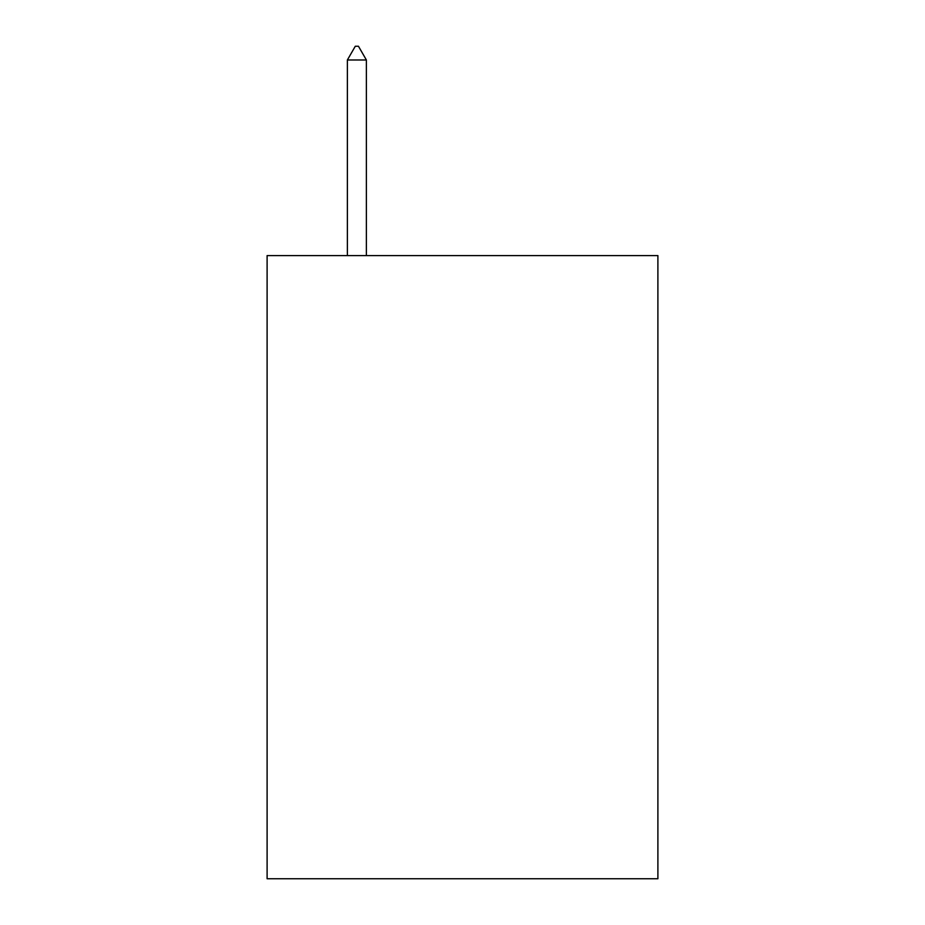 <?xml version="1.0" encoding="UTF-8"?>
<svg xmlns="http://www.w3.org/2000/svg" width="925" height="925" viewBox="0 0 925 925"><rect width="100%" height="100%" fill="white"/><g stroke="black" fill="none" stroke-linecap="round" stroke-linejoin="round"><path stroke-width="1.39" d="M657.895 255.589L657.895 878.75L267.105 878.75L267.105 255.589L657.895 255.589M366.381 59.986L358.461 46.25L355.292 46.25L347.372 59.986L366.381 59.986L366.381 255.589M347.372 59.986L347.372 255.589"/></g></svg>
